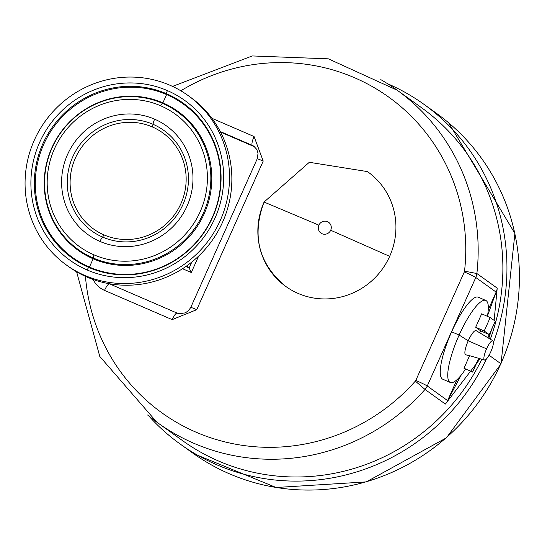 <?xml version="1.0" encoding="UTF-8"?>
<svg xmlns="http://www.w3.org/2000/svg" width="542" height="542" viewBox="0 0 542 542"><rect width="100%" height="100%" fill="white"/><g stroke="black" fill="none" stroke-linecap="round" stroke-linejoin="round"><path stroke-width="0.81" d="M85.446 276.359A194.388 188.433 125.7 0 0 213.318 438.634A194.388 188.433 125.7 0 0 415.341 381.121A2.629 2.547 -54.3 0 0 415.795 380.43L464.325 271.942A2.629 2.547 -54.3 0 0 464.541 271.149L476.879 273.527A204.91 198.636 -54.3 0 0 397.164 90.209A204.91 198.636 -54.3 0 0 396.913 90.026A204.91 198.636 -54.3 0 0 380.775 79.613M264.069 202.03L264.11 202.071A70.46 68.299 -54.3 0 0 285.248 286.047A70.46 68.299 -54.3 0 0 389.671 256.346A70.46 68.299 -54.3 0 0 367.449 171.597L309.313 162.295L264.069 202.03C251.576 235.574 258.636 263.581 285.248 286.047M476.879 273.527L497.217 288.141A13.143 12.744 125.7 0 1 496.133 292.111L487.482 315.851M497.217 288.141L494.141 320.39M491.682 329.475L488.803 338.283M490.314 339.197A204.91 198.636 -54.3 0 0 421.622 107.77L396.913 90.026M147.593 414.996A204.91 198.636 -54.3 0 0 156.753 422.096A204.91 198.636 -54.3 0 0 157.851 422.896A204.91 198.636 -54.3 0 0 425.023 389.454A13.143 12.744 -54.3 0 0 427.259 385.985L475.788 277.497A10.528 0.535 -155.9 0 0 464.325 271.942M480.11 358.797L445.361 404.068A13.143 12.744 -54.3 0 0 447.604 400.599L427.259 385.985A10.528 0.535 24.1 0 0 415.795 380.43M487.427 316.135A44.695 10.738 113.4 0 0 485.774 300.437L478.281 297.192A44.695 10.738 113.4 0 0 451.628 331.819A44.695 10.738 113.4 0 0 442.807 379.244L450.3 382.483A44.695 10.738 -66.6 0 1 459.128 335.058L451.628 331.819M461.018 375.342L447.604 400.599L456.926 379.752M157.851 422.896L182.559 440.639A204.91 198.636 -54.3 0 0 481.797 359.271M387.496 83.678A209.063 202.661 125.7 0 1 424.04 104.396A209.063 202.661 125.7 0 1 493.43 342.409M486.377 359.055A209.063 202.661 125.7 0 1 180.134 444.013A209.063 202.661 125.7 0 1 148.826 415.999M485.774 300.437A44.695 10.738 113.4 0 0 459.128 335.058L468.227 340.789A13.143 3.157 -66.6 0 0 465.734 354.773A13.143 3.157 -66.6 0 1 465.734 354.773L470.022 355.972M465.517 369.136A44.695 10.738 -66.6 0 1 450.307 382.483M476.222 330.695A13.143 3.157 113.4 0 0 476.161 330.654A13.143 3.157 113.4 0 0 468.227 340.789L486.56 348.865A10.515 2.527 -66.6 0 1 492.902 340.755A10.515 2.527 -66.6 0 1 490.754 351.873A10.515 2.527 -66.6 0 1 484.562 360.051A10.515 2.527 -66.6 0 1 486.56 348.865M487.936 337.856L495.246 321.182L487.847 337.713L476.161 330.661M469.596 355.681L484.562 360.051M472.516 371.995L463.979 368.242L472.516 371.995L478.62 358.343M495.246 321.182L490.212 317.571L481.675 313.811L475.673 327.239L484.202 330.993L489.236 334.604L480.7 330.857M475.666 327.239L480.693 330.877M177.268 313.168A8.421 2.026 113.4 0 0 177.173 313.12A8.421 2.026 113.4 0 0 172.16 319.631L196.746 309.672L263.216 161.069L254.069 136.523L211.915 118.298M109.64 283.933A8.415 2.019 113.4 0 0 109.545 283.879L177.173 313.12L179.3 313.737L185.357 312.856L188.596 310.559L190.75 307.443A8.421 0.427 24.1 0 1 190.743 307.443A8.421 0.427 24.1 0 1 196.746 309.672M254.151 146.435A10.528 10.203 -54.3 0 0 252.315 145.392A8.421 2.026 -66.6 0 1 254.069 136.523M253.778 146.191L256.813 149.457L258.046 153.257L257.226 158.826A8.421 0.427 24.1 0 1 263.216 161.069M220.547 132.079L253.785 146.448A10.528 10.203 125.7 0 1 254.781 146.95M198.657 256.068L191.299 272.518L182.532 268.73M191.299 272.518L189.144 267.972L185.818 266.535M191.773 262.091L189.144 267.972L186.489 266.068M188.149 95.568L190.493 97.255A104.321 101.13 125.7 0 1 217.66 231.847A104.321 101.13 125.7 0 1 87.099 277.097A104.321 101.13 125.7 0 1 68.787 266.725L66.436 265.038A104.321 101.13 125.7 0 1 39.268 130.446A104.321 101.13 125.7 0 1 169.836 85.196A104.321 101.13 125.7 0 1 188.149 95.568A104.321 101.13 125.7 0 1 215.316 230.16A104.321 101.13 125.7 0 1 84.748 275.411A104.321 101.13 125.7 0 1 66.436 265.038M87.174 269.991A98.38 95.365 -54.3 0 0 214.95 218.196A98.38 95.365 -54.3 0 0 167.41 90.616A98.38 95.365 -54.3 0 0 39.634 142.41A98.38 95.365 -54.3 0 0 87.174 269.991A3.367 0.806 -66.6 0 1 88.841 267.463L89.43 267.077A94.62 91.727 -54.3 0 0 212.322 217.267A94.62 91.727 -54.3 0 0 166.597 94.559A94.62 91.727 125.7 0 0 43.706 144.375A94.62 91.727 125.7 0 0 89.423 267.084L93.136 258.791L93.095 257.958A84.857 82.262 -54.3 0 0 203.311 213.284A84.857 82.262 -54.3 0 0 162.302 103.237L160.635 105.771A81.754 79.254 125.7 0 1 200.14 211.793A81.754 79.254 125.7 0 1 93.949 254.835A81.754 79.254 125.7 0 1 54.444 148.813A81.754 79.254 125.7 0 1 160.628 105.771M93.949 254.842L93.095 257.958A84.857 82.262 125.7 0 1 52.086 147.912A84.857 82.262 125.7 0 1 162.302 103.237L162.891 102.851L166.597 94.565L166.557 93.732A95.284 92.37 125.7 0 0 42.798 143.894A95.284 92.37 125.7 0 0 88.841 267.463A95.284 92.364 -54.3 0 0 212.6 217.301A95.284 92.364 -54.3 0 0 166.557 93.732A3.367 0.806 113.4 0 1 167.41 90.616M152.282 126.916A59.22 57.405 125.7 0 1 180.892 203.717A59.22 57.405 125.7 0 1 103.983 234.896A59.22 57.405 125.7 0 1 75.365 158.095A59.22 57.405 125.7 0 1 152.282 126.916L153.074 124.314A61.856 59.959 -54.3 0 0 72.736 156.875A61.856 59.959 -54.3 0 0 102.621 237.091A6.213 1.491 113.4 0 0 99.952 241.42A67.039 64.986 -54.3 0 0 187.024 206.123A67.039 64.986 -54.3 0 0 154.626 119.186A67.039 64.986 -54.3 0 0 67.56 154.484A67.039 64.986 -54.3 0 0 99.952 241.42M154.626 119.186A6.213 1.491 -66.6 0 0 153.074 124.314A61.856 59.959 125.7 0 1 182.959 204.53A61.856 59.959 125.7 0 1 102.621 237.091L103.976 234.896M488.261 309.706L496.133 292.111L475.788 277.497A13.143 12.744 -54.3 0 0 476.872 273.547M180.811 90.785A194.388 188.433 125.7 0 1 380.118 91.28A194.388 188.433 125.7 0 1 464.535 271.149M93.082 279.455A24.187 23.448 -54.3 0 0 104.531 290.397L172.16 319.631M415.348 381.121L425.023 389.454L445.361 404.068M424.04 104.396L436.52 113.359A209.063 202.661 125.7 0 1 500.849 363.696L489.067 355.234M180.134 444.013L192.613 452.97A209.063 202.661 -54.3 0 0 500.849 363.696A7.886 0.4 -155.9 0 1 501.018 363.878L446.412 437.834L366.297 481.892L276.135 487.502L193.379 453.518M490.212 317.571L484.202 330.993M109.166 283.71L109.545 283.879A8.415 2.019 113.4 0 0 104.531 290.397M253.785 146.448L252.315 145.392L220.262 131.537M389.671 256.346L330.695 230.255A6.626 6.423 125.7 0 1 322.09 233.744A6.626 6.423 125.7 0 1 318.886 225.154A6.626 6.423 125.7 0 1 327.49 221.664A6.626 6.423 125.7 0 1 330.695 230.255M264.11 202.071L318.886 225.154M84.748 275.411L87.099 277.091M93.136 258.785A85.521 82.906 125.7 0 1 51.808 147.878A85.521 82.906 125.7 0 1 162.885 102.851A85.521 82.906 -54.3 0 1 204.212 213.765A85.521 82.906 -54.3 0 1 93.136 258.785M397.164 90.209L328.364 58.834L252.24 55.948L172.512 86.402M76.618 271.806L99.782 356.44L156.753 422.096M448.688 122.844L514.9 233.453L501.018 363.878M492.902 340.755L487.8 337.68M472.617 372.103L478.735 358.418M463.979 368.242L469.609 355.66M480.707 330.85L479.792 332.883M257.213 158.84L190.743 307.443"/></g></svg>
